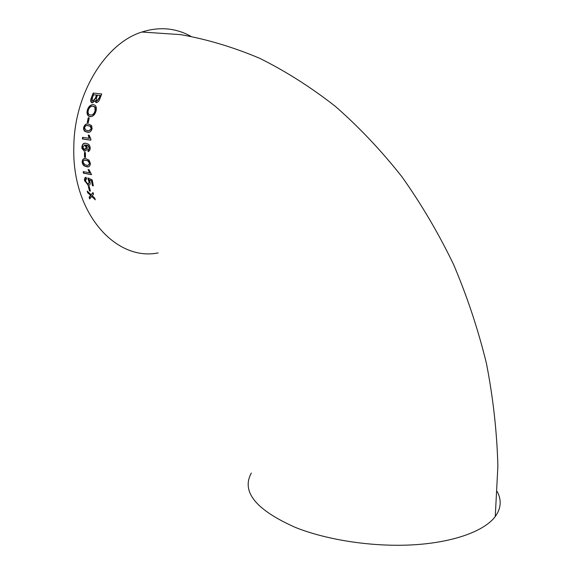 <?xml version="1.0" encoding="UTF-8"?>
<svg xmlns="http://www.w3.org/2000/svg" width="574" height="574" viewBox="0 0 574 574"><rect width="100%" height="100%" fill="white"/><g stroke="black" fill="none" stroke-linecap="round" stroke-linejoin="round"><path stroke-width="0.86" d="M84.586 151.206L82.06 148.695L81.86 146.98C82.383 143.959 83.761 142.761 85.992 143.385L87.8 143.902C89.35 144.562 90.154 146.076 90.197 148.436L89.68 150.575L88.059 151.601L87.994 149.986L89.343 148.2L87.657 145.394L86.322 145.014L87.291 148.099L86.904 149.836L84.586 151.206L85.017 151.184L84.335 150.976L82.29 146.958C82.513 144.655 83.424 143.435 85.024 143.306M190.819 36.291C175.637 27.925 159.321 26.504 141.878 32.029C105.516 43.143 74.082 93.942 73.809 147.145C71.85 213.298 115.977 261.514 158.108 252.926M497.263 491.653C501.741 500.162 501.066 508.471 495.254 516.557C484.463 530.993 453.969 542.33 413.919 544.791C373.882 547.223 327.668 540.299 295.488 527.47C255.846 509.856 241.123 491.71 251.319 473.026M89.25 186.528L88.317 186.342L89.487 190.941L90.412 191.12L89.25 186.528M92.414 185.667L93.347 185.847L92.184 179.87L87.815 177.918L89.149 182.661L88.583 183.694L87.485 183.644L85.447 180.903L86.466 178.873L86.122 177.301C84.73 177.423 84.227 178.564 84.608 180.724L88.303 185.316C89.817 185.452 90.412 184.405 90.096 182.166L89.149 179.834L91.453 180.86L92.414 185.667L92.837 185.624L91.883 180.832L89.149 179.834M91.582 174.654L89.035 169.732L88.087 169.567L89.594 172.76L83.201 171.619L83.417 173.176L91.582 174.654M90.383 163.411L89.02 160.103L86.043 158.754C83.747 158.022 82.448 159.113 82.139 162.012C82.477 164.272 83.431 165.678 85.024 166.238L86.552 166.668C88.826 167.414 90.104 166.331 90.383 163.411M84.522 157.233L84.443 152.462L85.404 152.612L85.476 157.391L84.522 157.233L84.952 157.211L84.873 152.533M90.807 140.2L90.893 139.231L89.207 135.213L88.231 135.077L89.106 138.312L82.548 137.351L82.412 138.958L90.807 140.2M83.639 127.528C83.445 129.631 84.041 130.994 85.418 131.625L87.262 132.149C89.53 132.831 91.144 131.676 92.098 128.691L91.546 125.548L88.525 124.07C86.236 123.41 84.615 124.558 83.639 127.528L84.069 127.514C84.658 125.125 85.842 123.955 87.628 123.998M89.228 117.857L88.245 117.727L87.248 122.578L88.224 122.707L89.228 117.857M93.304 104.647C90.541 104.64 88.547 106.47 87.327 110.129C86.617 112.999 87.112 115.03 88.812 116.221L90.111 116.637C92.816 116.759 94.782 114.944 95.994 111.191C96.769 108.35 96.367 106.326 94.789 105.128L93.304 104.647M95.04 100.701L96.253 102.638C97.982 102.33 99.194 101.017 99.898 98.706L101.742 93.978L93.196 93.06L91.345 97.86C90.412 99.962 90.477 101.548 91.524 102.61L92.177 102.839L95.471 100.694L96.611 102.624M87.191 191.063L87.693 192.807L90.699 195.461L89.078 197.162L89.68 198.92L91.732 196.423L95.284 199.802L94.703 198.073L92.134 195.691L93.54 194.292L93.031 192.512L91.108 194.73L87.191 191.063M91.108 194.73L93.124 192.85M95.062 199.149L91.732 196.423M89.989 198.539L89.501 197.119L91.123 195.425L88.116 192.764L87.786 191.623M89.078 197.162L89.501 197.119M90.699 195.461L91.123 195.425M87.693 192.807L88.116 192.764M97.042 100.995L99.524 98.032L100.507 95.485L97.508 95.205L100.507 95.485M92.565 102.832L91.948 102.61C90.907 101.548 90.85 99.962 91.768 97.86L93.605 93.103M93.067 101.211L95.793 98.097L96.941 95.097L93.54 94.775L96.941 95.097M91.345 97.86L91.768 97.86M100.077 95.485L99.101 98.032L96.662 101.002L96.267 100.88L96.454 97.967L97.508 95.205M99.101 98.032L99.524 98.032M96.511 95.097L95.37 98.097L92.708 101.225L92.278 101.081L92.321 97.989L93.54 94.775M95.37 98.097L95.793 98.097M90.914 116.651L89.243 116.213C87.542 115.03 87.047 112.999 87.757 110.129C88.755 106.915 90.505 105.078 93.01 104.633M91.259 115.03C93.182 115.022 94.567 113.709 95.42 111.083L95.313 107.482L94.516 106.664L92.593 106.255M90.111 116.637L90.541 116.63M87.327 110.129L87.757 110.129M90.491 115.015L89.408 114.678C88.145 113.846 87.779 112.361 88.31 110.237C89.228 107.51 90.721 106.183 92.773 106.262L94.315 106.821L95.019 107.768L94.99 111.091C94.05 113.889 92.55 115.202 90.491 115.015M94.99 111.091L95.42 111.083M92.773 106.262L93.203 106.262M88.238 122.635L87.678 122.563L88.661 117.785M87.248 122.578L87.678 122.563M88.805 132.207L85.856 131.604C84.478 131.001 83.883 129.638 84.069 127.514M89.063 130.607L91.653 128.547L90.549 126.201L87.27 125.606M87.262 132.149L87.7 132.135M91.223 128.554C90.355 130.485 89.106 131.145 87.485 130.535L85.677 130.033L84.5 127.65C85.368 125.749 86.617 125.096 88.238 125.684L90.118 126.215L91.223 128.554L91.653 128.547M88.238 125.684L88.669 125.677M90.814 140.113L82.843 138.937L82.972 137.416M82.412 138.958L82.843 138.937M89.106 138.312L89.537 138.298L88.676 135.141M88.489 151.536L88.432 149.965L89.774 148.178L88.087 145.38L86.322 145.014M85.038 149.584L86.774 147.561L85.576 145.078L84.586 144.957M81.86 146.98L82.29 146.958M87.994 149.986L88.432 149.965M89.343 148.2L89.774 148.178M84.708 144.964L86.344 147.583L84.507 149.599L82.713 147.066L85.139 144.942M86.344 147.583L86.774 147.561M85.476 157.298L84.952 157.211M88.303 166.74L85.454 166.209C83.876 165.671 82.914 164.264 82.57 161.99C82.584 159.794 83.359 158.682 84.909 158.646M88.145 165.183L89.967 163.231L88.166 160.756L84.93 160.218M86.552 166.668L86.983 166.639M82.139 162.012L82.57 161.99M86.114 160.34L87.736 160.785L89.537 163.26C89.114 165.133 88.073 165.743 86.423 165.09L84.88 164.666L82.979 162.162C83.417 160.311 84.464 159.708 86.114 160.34L86.545 160.311M89.537 163.26L89.967 163.231M91.567 174.539L83.847 173.147L83.646 171.698M83.417 173.176L83.847 173.147M89.594 172.76L90.025 172.731L88.561 169.653M91.453 180.86L91.883 180.832M88.303 185.316L88.726 185.28L85.038 180.695L86.1 177.301M84.608 180.724L85.038 180.695M89.078 181.585L89.508 181.549L88.267 178.119M88.468 183.737L89.508 181.549M87.951 179.296L88.382 179.267M93.318 185.718L92.837 185.624M90.383 190.991L89.917 190.898L88.776 186.435M89.487 190.941L89.917 190.898M141.878 32.029L180.559 34.619C206.891 39.254 233.223 47.133 259.57 58.247C285.68 71.198 310.95 87.248 335.388 106.384C359.123 127.17 381.265 150.589 401.822 176.634C421.273 203.992 438.514 233.259 453.546 264.427C467.164 296.435 478.128 329.44 486.436 363.435C493.138 397.71 496.955 431.964 497.888 466.203L495.254 516.557M91.531 102.617L91.948 102.61M95.772 102.466L96.181 102.459M88.812 116.221L89.243 116.213M94.086 106.671L94.516 106.664M85.426 131.618L85.856 131.604M90.118 126.215L90.549 126.201M83.904 150.998L84.335 150.976M87.664 145.401L88.087 145.38M85.146 145.093L85.576 145.078M85.024 166.238L85.454 166.209M87.743 160.785L88.166 160.756M87.822 185.172L88.245 185.137"/></g></svg>
